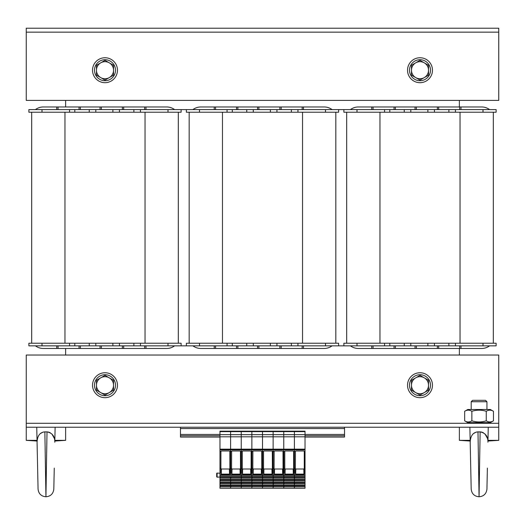 <?xml version="1.0" encoding="UTF-8"?>
<svg xmlns="http://www.w3.org/2000/svg" width="525" height="525" viewBox="0 0 525 525"><rect width="100%" height="100%" fill="white"/><g stroke="black" fill="none" stroke-linecap="round" stroke-linejoin="round"><path stroke-width="0.79" d="M483 343.219L483 345.844L496.125 345.844L496.125 343.219L343.875 343.219L343.875 345.844L338.625 345.844L338.625 343.219L186.375 343.219L186.375 345.844L181.125 345.844L181.125 343.219L28.875 343.219L28.875 345.844L42 345.844L42 343.219M338.625 109.594L325.5 109.594L325.5 112.219L338.625 112.219L338.625 109.594L343.875 109.594L343.875 112.219L357 112.219L357 109.594L343.875 109.594M181.125 109.594L168 109.594L168 112.219L181.125 112.219L181.125 109.594L186.375 109.594L186.375 112.219L199.5 112.219L199.5 109.594L186.375 109.594M65.625 100.406L65.625 106.969M65.625 348.469L65.625 355.031M459.375 355.031L459.375 348.469M459.375 106.969L459.375 100.406M483 112.219L496.125 112.219L496.125 109.594L483 109.594L483 112.219L357 112.219M346.671 112.219L346.671 343.219L346.671 112.219M493.329 112.219L493.329 343.219M371.739 345.844L371.739 348.469L373.052 348.469L373.052 345.844M394.052 345.844L394.052 348.469L395.364 348.469L395.364 345.844M415.052 345.844L415.052 348.469L416.364 348.469L416.364 345.844M437.364 345.844L437.364 348.469L438.677 348.469L438.677 345.844M459.677 345.844L459.677 348.469L460.989 348.469L460.989 345.844M371.739 348.469L358.312 348.469A13.125 13.125 0 0 1 350.438 345.844M481.688 348.469L460.989 348.469L481.688 348.469A13.125 13.125 0 0 0 489.562 345.844M394.052 348.469L373.052 348.469M459.677 348.469L438.677 348.469M437.364 348.469L416.364 348.469M415.052 348.469L395.364 348.469M343.875 345.844L357 345.844L357 343.219M496.125 343.219L496.125 345.844M483 345.844L357 345.844M384.562 345.844L384.562 343.219M389.812 345.844L389.812 343.219M404.25 345.844L404.25 343.219M410.812 345.844L410.812 343.219M427.875 345.844L427.875 343.219M434.438 345.844L434.438 343.219M448.875 345.844L448.875 343.219M455.438 345.844L455.438 343.219M371.739 109.594L371.739 106.969L373.052 106.969L373.052 109.594M394.052 109.594L394.052 106.969L395.364 106.969L395.364 109.594M415.052 109.594L415.052 106.969L416.364 106.969L416.364 109.594M437.364 109.594L437.364 106.969L438.677 106.969L438.677 109.594M459.677 109.594L459.677 106.969L460.989 106.969L460.989 109.594M371.739 106.969L358.312 106.969A13.125 13.125 0 0 0 350.438 109.594M489.562 109.594A13.125 13.125 0 0 0 481.688 106.969L460.989 106.969L481.688 106.969M394.052 106.969L373.052 106.969M459.677 106.969L438.677 106.969M437.364 106.969L416.364 106.969M415.052 106.969L395.364 106.969M483 109.594L357 109.594M384.562 109.594L384.562 112.219M389.812 109.594L389.812 112.219M404.25 109.594L404.25 112.219M410.812 109.594L410.812 112.219M427.875 109.594L427.875 112.219M434.438 109.594L434.438 112.219M448.875 109.594L448.875 112.219M455.438 109.594L455.438 112.219M168 112.219L42 112.219L42 109.594L28.875 109.594L28.875 112.219L42 112.219M31.671 112.219L31.671 343.219L31.671 112.219M178.329 112.219L178.329 343.219M56.739 345.844L56.739 348.469L58.052 348.469L58.052 345.844M79.052 345.844L79.052 348.469L80.364 348.469L80.364 345.844M100.052 345.844L100.052 348.469L101.364 348.469L101.364 345.844M122.364 345.844L122.364 348.469L123.677 348.469L123.677 345.844M144.677 345.844L144.677 348.469L145.989 348.469L145.989 345.844M56.739 348.469L43.312 348.469A13.125 13.125 0 0 1 35.438 345.844M174.562 345.844A13.125 13.125 0 0 1 166.688 348.469L145.989 348.469M79.052 348.469L58.052 348.469M144.677 348.469L123.677 348.469M122.364 348.469L101.364 348.469M100.052 348.469L80.364 348.469M28.875 345.844L28.875 343.219M168 343.219L168 345.844L181.125 345.844M168 345.844L42 345.844M69.562 345.844L69.562 343.219M74.812 345.844L74.812 343.219M89.25 345.844L89.25 343.219M95.812 345.844L95.812 343.219M112.875 345.844L112.875 343.219M119.438 345.844L119.438 343.219M133.875 345.844L133.875 343.219M140.438 345.844L140.438 343.219M56.739 109.594L56.739 106.969L58.052 106.969L58.052 109.594M79.052 109.594L79.052 106.969L80.364 106.969L80.364 109.594M100.052 109.594L100.052 106.969L101.364 106.969L101.364 109.594M122.364 109.594L122.364 106.969L123.677 106.969L123.677 109.594M144.677 109.594L144.677 106.969L145.989 106.969L145.989 109.594M56.739 106.969L43.312 106.969A13.125 13.125 0 0 0 35.438 109.594M174.562 109.594A13.125 13.125 0 0 0 166.688 106.969L145.989 106.969M79.052 106.969L58.052 106.969M144.677 106.969L123.677 106.969M122.364 106.969L101.364 106.969M100.052 106.969L80.364 106.969M168 109.594L42 109.594M69.562 109.594L69.562 112.219M74.812 109.594L74.812 112.219M89.25 109.594L89.25 112.219M95.812 109.594L95.812 112.219M112.875 109.594L112.875 112.219M119.438 109.594L119.438 112.219M133.875 109.594L133.875 112.219M140.438 109.594L140.438 112.219M325.5 112.219L199.5 112.219M189.171 112.219L189.171 343.219L189.171 112.219M335.829 112.219L335.829 343.219M214.239 345.844L214.239 348.469L215.552 348.469L215.552 345.844M236.552 345.844L236.552 348.469L237.864 348.469L237.864 345.844M257.552 345.844L257.552 348.469L258.864 348.469L258.864 345.844M279.864 345.844L279.864 348.469L281.177 348.469L281.177 345.844M302.177 345.844L302.177 348.469L303.489 348.469L303.489 345.844M214.239 348.469L200.812 348.469A13.125 13.125 0 0 1 192.938 345.844M332.062 345.844A13.125 13.125 0 0 1 324.188 348.469L303.489 348.469M236.552 348.469L215.552 348.469M302.177 348.469L281.177 348.469M279.864 348.469L258.864 348.469M257.552 348.469L237.864 348.469M186.375 345.844L199.5 345.844L199.5 343.219M325.5 343.219L325.5 345.844L338.625 345.844M325.5 345.844L199.5 345.844M227.062 345.844L227.062 343.219M232.312 345.844L232.312 343.219M246.75 345.844L246.75 343.219M253.312 345.844L253.312 343.219M270.375 345.844L270.375 343.219M276.938 345.844L276.938 343.219M291.375 345.844L291.375 343.219M297.938 345.844L297.938 343.219M214.239 109.594L214.239 106.969L215.552 106.969L215.552 109.594M236.552 109.594L236.552 106.969L237.864 106.969L237.864 109.594M257.552 109.594L257.552 106.969L258.864 106.969L258.864 109.594M279.864 109.594L279.864 106.969L281.177 106.969L281.177 109.594M302.177 109.594L302.177 106.969L303.489 106.969L303.489 109.594M214.239 106.969L200.812 106.969A13.125 13.125 0 0 0 192.938 109.594M332.062 109.594A13.125 13.125 0 0 0 324.188 106.969L303.489 106.969M236.552 106.969L215.552 106.969M302.177 106.969L281.177 106.969M279.864 106.969L258.864 106.969M257.552 106.969L237.864 106.969M325.5 109.594L199.5 109.594M227.062 109.594L227.062 112.219M232.312 109.594L232.312 112.219M246.75 109.594L246.75 112.219M253.312 109.594L253.312 112.219M270.375 109.594L270.375 112.219M276.938 109.594L276.938 112.219M291.375 109.594L291.375 112.219M297.938 109.594L297.938 112.219M26.25 32.156L26.25 28.219L498.75 28.219L498.75 32.156L26.25 32.156L26.25 100.406L498.75 100.406L498.75 32.156L26.25 32.156M486.938 422.625A1.575 1.575 0 0 0 486.321 423.281L498.75 423.281L498.75 427.219L26.25 427.219L26.25 423.281L498.75 423.281L498.75 355.031L26.25 355.031L26.25 423.281L471.804 423.281L471.188 422.625M92.531 70.219A12.469 12.469 0 0 1 111.234 59.423A12.469 12.469 0 0 1 111.234 81.014A12.469 12.469 0 0 1 92.531 70.219M407.531 385.219A12.469 12.469 0 0 1 426.234 374.423A12.469 12.469 0 0 1 426.234 396.014A12.469 12.469 0 0 1 407.531 385.219M407.531 70.219A12.469 12.469 0 0 1 426.234 59.423A12.469 12.469 0 0 1 426.234 81.014A12.469 12.469 0 0 1 407.531 70.219M92.531 385.219A12.469 12.469 0 0 1 111.234 374.423A12.469 12.469 0 0 1 111.234 396.014A12.469 12.469 0 0 1 92.531 385.219M420 395.719A10.5 10.5 0 0 1 410.904 379.969A10.5 10.5 0 0 1 429.096 379.969A10.5 10.5 0 0 1 420 395.719M105 395.719A10.5 10.5 0 0 1 95.904 379.969A10.5 10.5 0 0 1 114.096 379.969A10.5 10.5 0 0 1 105 395.719M420 80.719A10.5 10.5 0 0 1 410.904 64.969A10.5 10.5 0 0 1 429.096 64.969A10.5 10.5 0 0 1 420 80.719M105 80.719A10.5 10.5 0 0 1 95.904 64.969A10.5 10.5 0 0 1 114.096 64.969A10.5 10.5 0 0 1 105 80.719M415.734 392.608L411.469 390.147L411.469 385.219A8.531 8.531 0 0 0 424.266 392.608L420 395.069L415.734 392.608M411.469 380.29L415.734 377.829A8.531 8.531 0 0 0 411.469 385.219L411.469 380.29M420 375.368L424.266 377.829A8.531 8.531 0 0 0 415.734 377.829L420 375.368M428.531 385.219L428.531 390.147L424.266 392.608A8.531 8.531 0 0 0 424.266 377.829L428.531 380.29L428.531 385.219M100.734 392.608L96.469 390.147L96.469 385.219A8.531 8.531 0 0 0 109.266 392.608L105 395.069L100.734 392.608M96.469 380.29L100.734 377.829A8.531 8.531 0 0 0 96.469 385.219L96.469 380.29M105 375.368L109.266 377.829A8.531 8.531 0 0 0 100.734 377.829L105 375.368M113.531 385.219L113.531 390.147L109.266 392.608A8.531 8.531 0 0 0 109.266 377.829L113.531 380.29L113.531 385.219M100.734 77.608L96.469 75.147L96.469 70.219A8.531 8.531 0 0 0 109.266 77.608L105 80.069L100.734 77.608M96.469 65.29L100.734 62.829A8.531 8.531 0 0 0 96.469 70.219L96.469 65.29M105 60.368L109.266 62.829A8.531 8.531 0 0 0 100.734 62.829L105 60.368M113.531 70.219L113.531 75.147L109.266 77.608A8.531 8.531 0 0 0 109.266 62.829L113.531 65.29L113.531 70.219M415.734 77.608L411.469 75.147L411.469 70.219A8.531 8.531 0 0 0 424.266 77.608L420 80.069L415.734 77.608M411.469 65.29L415.734 62.829A8.531 8.531 0 0 0 411.469 70.219L411.469 65.29M420 60.368L424.266 62.829A8.531 8.531 0 0 0 415.734 62.829L420 60.368M428.531 70.219L428.531 75.147L424.266 77.608A8.531 8.531 0 0 0 424.266 62.829L428.531 65.29L428.531 70.219M485.527 400.312L472.598 400.312L471.188 401.723L486.938 401.723L485.527 400.312M487.974 440.344L498.75 440.344L498.75 427.219M470.17 441.039L459.375 440.344L470.151 440.344M470.741 468.129L469.875 427.219M480.132 431.878L479.062 496.781C474.357 496.335 471.739 493.769 471.188 489.077L470.197 442.221C470.505 435.704 473.104 432.259 477.993 431.878L480.132 431.878C485.481 432.974 488.079 436.426 487.928 442.221L488.25 427.219M487.869 440.449L487.764 439.661M487.528 438.513L484.988 433.926M483.302 432.685L482.751 432.416M482.081 432.173L480.191 431.878M476.05 432.173L473.616 433.492M470.197 442.221L471.128 486.34M487.384 468.123L486.938 489.07C486.386 493.769 483.768 496.335 479.062 496.781L477.993 431.878M54.849 440.344L65.625 440.344L65.625 427.219M37.045 441.039L26.25 440.344L37.026 440.344M48.956 432.173L47.007 431.878L45.938 496.781C41.232 496.335 38.614 493.769 38.062 489.077L36.75 427.219M37.072 442.221C37.38 435.704 39.979 432.259 44.868 431.878L47.007 431.878C52.356 432.974 54.954 436.426 54.803 442.221L55.125 427.219M54.744 440.449L54.639 439.661M54.403 438.513L51.863 433.926M50.177 432.685L49.626 432.416M42.925 432.173L40.491 433.492M54.259 468.123L53.812 489.07C53.261 493.769 50.643 496.335 45.938 496.781L44.868 431.878M490.35 422.625L467.775 422.625L464.664 420.827C467.066 422.33 469.462 422.33 471.863 420.827C476.661 422.33 481.464 422.33 486.262 420.827C488.663 422.33 491.059 422.33 493.461 420.827L490.35 422.625M464.664 411.298L467.775 409.5L490.35 409.5L493.461 411.298C491.059 409.795 488.663 409.795 486.262 411.298C481.464 409.795 476.661 409.795 471.863 411.298C469.462 409.795 467.066 409.795 464.664 411.298L464.664 420.827M471.863 420.827L471.863 411.298M486.262 420.827L486.262 411.298M493.461 420.827L493.461 411.298M180.469 427.219L180.469 437.062L219.975 437.062M305.025 437.062L344.531 437.062L344.531 435.75L305.025 435.75M180.469 435.75L219.975 435.75M344.531 427.219L344.531 435.75M305.025 431.156L305.025 434.661L294.394 434.661L294.394 431.156L305.025 431.156L241.238 431.156L241.238 431.629L219.975 431.629L219.975 474.863L230.606 474.863L230.606 436.813L230.606 449.833L219.975 449.833M294.394 431.156L294.394 449.151L294.394 434.661L241.238 434.661L241.238 431.629L241.238 449.833L241.238 436.813L219.975 436.813M232.024 450.975A0.394 0.394 180 0 0 231.63 451.369L231.558 468.307L230.606 468.307L230.606 475.342L230.606 474.863L241.238 474.863L241.238 475.342L241.238 474.863L251.869 474.863L251.869 475.342L251.869 468.307L251.114 468.307L251.16 473.314L250.779 474.114L242.524 474.114L242.143 473.314L242.189 451.388L241.238 451.73L241.238 449.833L230.606 449.833L230.606 451.73L229.852 451.73L229.898 473.314L229.517 474.114L221.261 474.114L220.881 473.314L220.927 451.369L221.307 450.975L229.471 450.975L229.852 451.369L229.898 473.314M242.189 468.307L241.238 468.307L241.238 474.863L241.238 451.73L240.483 451.73L240.529 473.314L240.148 474.114L231.893 474.114L231.512 473.314L231.63 451.369M219.975 476.588L219.975 475.342L241.238 475.342L241.238 476.588L219.975 476.588L219.975 488.25L230.606 488.25L230.606 486.787L230.606 488.25L241.238 488.25L241.238 486.787L219.975 486.787M251.869 477.153L241.756 477.153L241.238 477.75L241.238 475.342L262.5 475.342L262.5 474.863L262.5 475.342L273.131 475.342L273.131 474.863L273.131 478.157L262.5 478.157L262.5 477.75L262.5 478.157L251.869 478.157L251.869 477.75L251.869 478.157L241.238 478.157L241.238 477.75L241.238 479.463L219.975 479.463M253.286 450.975A0.394 0.394 180 0 0 252.893 451.369L252.82 468.307L251.869 468.307L251.869 474.863L283.762 474.863L283.762 475.342L283.762 474.863L294.394 474.863L294.394 475.342L294.394 474.863L305.025 474.863L305.025 478.157L294.394 478.157L294.394 477.75L294.394 478.157L283.762 478.157L283.762 477.75L283.762 478.157L273.131 478.157L273.131 481.031L262.5 481.031L262.5 480.624L262.5 481.031L251.869 481.031L251.869 480.624L251.869 481.031L241.238 481.031L241.238 480.624L241.238 482.344L219.975 482.344M305.025 478.157L305.025 481.031L294.394 481.031L294.394 480.624L294.394 481.031L283.762 481.031L283.762 480.624L283.762 481.031L273.131 481.031L273.131 483.912L262.5 483.912L262.5 483.499L262.5 483.912L251.869 483.912L251.869 483.499L251.869 483.912L241.238 483.912L241.238 483.499L241.238 485.218L219.975 485.218M251.869 485.783L241.756 485.783L241.238 486.38L241.238 488.25L251.869 488.25L251.869 486.787L241.238 486.787L241.238 483.912L230.606 483.912L230.606 486.787L231.125 485.783L241.238 485.783M230.606 476.588L230.606 485.218M274.549 450.975A0.394 0.394 180 0 0 274.155 451.369L274.083 468.307L273.131 468.307L273.131 474.863L273.131 436.813L262.5 436.813L262.5 449.151L262.5 431.156L262.5 436.813L251.869 436.813L251.869 449.151L251.869 431.156L251.869 436.813L241.238 436.813L241.238 434.661L230.606 434.661L230.606 436.813L230.606 431.156L230.606 434.661L219.975 434.661M251.869 482.902L241.756 482.902L241.238 483.499L241.238 481.031L230.606 481.031L230.606 482.344M251.869 480.027L241.756 480.027L241.238 480.624L241.238 478.157L230.606 478.157L230.606 479.463M230.856 486.38L230.856 485.218M231.131 485.218L231.125 485.783M241.238 485.566L231.131 485.566M219.975 483.912L230.606 483.912L231.131 482.344M241.238 482.902L231.125 482.902M230.856 483.499L230.856 482.344M241.238 482.692L231.131 482.692M219.975 481.031L230.606 481.031L231.131 479.463M241.238 480.027L231.125 480.027M230.856 480.624L230.856 479.463M241.238 479.811L231.131 479.811M219.975 478.157L230.606 478.157L231.125 477.153L241.238 477.153M230.856 477.75L230.856 476.588M231.131 476.588L231.125 477.153M241.238 476.936L231.131 476.936M242.189 451.73L241.238 451.73L241.238 468.307L240.483 468.307M231.558 468.307L231.512 473.314M231.558 451.369L231.938 450.975L240.102 450.975L240.483 451.369L240.529 473.314M240.483 451.73L240.483 451.369M305.025 431.629L283.762 431.629L283.762 449.151L283.762 431.156L283.762 431.629L273.131 431.629L273.131 431.156L273.131 436.813L273.131 431.629L241.238 431.629L241.238 431.156L219.975 431.156L219.975 431.629M231.893 474.114L232.017 469.009A0.479 0.394 91.4 0 1 231.63 468.536M232.017 469.009L240.023 469.009A0.479 0.394 88.6 0 0 240.411 468.536M240.017 450.975A0.394 0.394 -0 0 1 240.411 451.369M305.025 434.661L305.025 436.813L273.131 436.813L273.131 449.151L262.5 449.151L262.5 449.833L262.5 449.151L251.869 449.151L251.869 449.833L251.869 449.151L219.975 449.151M252.82 451.388L251.869 451.73L251.869 449.833L241.238 449.833L241.238 451.388L240.483 451.388M252.82 451.73L251.869 451.73L251.869 468.307L251.869 451.73L251.114 451.73L251.114 468.307M262.5 477.153L252.387 477.153L251.869 477.75L251.869 475.342L251.869 476.588L241.238 476.588M262.5 480.027L252.387 480.027L251.869 480.624L251.869 478.157L251.869 479.463L241.238 479.463M262.5 482.902L252.387 482.902L251.869 483.499L251.869 481.031L251.869 482.344L241.238 482.344M262.5 485.783L252.387 485.783L251.869 486.787L251.869 483.912L251.869 485.218L241.238 485.218M241.487 486.38L241.487 485.218M241.762 485.218L241.756 485.783M251.869 485.566L241.762 485.566M241.487 483.499L241.487 482.344M241.762 482.895L241.762 482.344M251.869 482.692L241.762 482.692M241.487 480.624L241.487 479.463M241.762 480.014L241.762 479.463M251.869 479.811L241.762 479.811M241.487 477.75L241.487 476.588M241.762 476.588L241.756 477.153M251.869 476.936L241.762 476.936M242.189 451.388L242.57 450.975L250.733 450.975L251.114 451.369L251.16 473.314M251.114 451.73L251.114 451.369M242.655 450.975A0.394 0.394 180 0 0 242.261 451.369L242.261 468.536A0.479 0.394 91.4 0 0 242.648 469.009L250.655 469.009A0.479 0.394 88.6 0 0 251.042 468.536M250.648 450.975A0.394 0.394 -0 0 1 251.042 451.369M242.57 450.975L242.261 451.369M274.083 451.388L273.131 451.388L273.131 468.307L272.377 468.307L272.423 473.314L272.042 474.114L263.786 474.114L263.406 473.314L263.452 451.388L262.5 451.73L262.5 449.833L251.869 449.833L251.869 451.388L251.114 451.388M263.452 468.307L262.5 468.307L262.5 474.863L262.5 451.73L261.745 451.73L261.791 473.314L261.411 474.114L253.155 474.114L252.774 473.314L252.893 451.369M273.131 477.153L263.018 477.153L262.5 477.75L262.5 475.342L262.5 476.588L251.869 476.588M273.131 480.027L263.018 480.027L262.5 480.624L262.5 478.157L262.5 479.463L251.869 479.463M273.131 482.902L263.018 482.902L262.5 483.499L262.5 481.031L262.5 482.344L251.869 482.344M273.131 485.783L263.018 485.783L262.5 486.787L262.5 483.912L262.5 485.218L251.869 485.218M262.5 486.787L262.5 488.25L251.869 488.25L251.869 486.787L262.5 486.787L262.5 488.25L273.131 488.25L273.131 486.787L273.131 488.25L283.762 488.25L283.762 486.787L262.5 486.787M252.118 486.38L252.118 485.218M252.394 485.218L252.387 485.783M262.5 485.566L252.394 485.566M252.118 483.499L252.118 482.344M252.394 482.895L252.394 482.344M262.5 482.692L252.394 482.692M252.118 480.624L252.118 479.463M252.394 480.014L252.394 479.463M262.5 479.811L252.394 479.811M252.118 477.75L252.118 476.588M252.394 476.588L252.387 477.153M262.5 476.936L252.394 476.936M263.452 451.73L262.5 451.73L262.5 468.307L261.745 468.307M252.82 468.307L252.774 473.314M252.82 451.369L253.201 450.975L261.365 450.975L261.745 451.369L261.791 473.314M261.745 451.73L261.745 451.369M253.155 474.114L253.28 469.009A0.479 0.394 91.4 0 1 252.893 468.536M253.28 469.009L261.286 469.009A0.479 0.394 88.6 0 0 261.673 468.536M261.279 450.975A0.394 0.394 -0 0 1 261.673 451.369M305.025 436.813L305.025 449.151L294.394 449.151L294.394 449.833L294.394 449.151L283.762 449.151L283.762 449.833L283.762 449.151L273.131 449.151L273.131 449.833L262.5 449.833L262.5 451.388L261.745 451.388M295.811 450.975A0.394 0.394 180 0 0 295.418 451.369L295.345 468.307L294.394 468.307L294.394 474.863L294.394 468.307L293.639 468.307L293.685 473.314L293.304 474.114L285.049 474.114L284.668 473.314L284.714 451.388L283.762 451.73L283.762 449.833L273.131 449.833L273.131 451.388L272.304 451.369L272.423 473.314M284.714 468.307L283.762 468.307L283.762 474.863L283.762 451.73L283.008 451.73L283.054 473.314L282.673 474.114L274.418 474.114L274.037 473.314L274.155 451.369M273.131 476.588L273.131 475.342L283.762 475.342L283.762 476.588L262.5 476.588M294.394 480.027L284.281 480.027L283.762 480.624L283.762 478.157L283.762 479.463L262.5 479.463M294.394 482.902L284.281 482.902L283.762 483.912L283.762 481.031L283.762 482.344L262.5 482.344M305.025 481.031L305.025 483.912L294.394 483.912L294.394 483.499L294.394 483.912L283.762 483.912L283.762 485.218L262.5 485.218M294.394 485.783L284.281 485.783L283.762 486.38L283.762 488.25L294.394 488.25L294.394 486.787L283.762 486.787L283.762 483.912L273.131 483.912L273.131 486.787L273.65 485.783L283.762 485.783M273.381 486.38L273.381 485.218M273.656 485.218L273.65 485.783M283.762 485.566L273.656 485.566M273.131 485.218L273.656 482.344M283.762 482.902L273.65 482.902M273.381 483.499L273.381 482.344M283.762 482.692L273.656 482.692M273.131 482.344L273.656 479.463M283.762 480.027L273.65 480.027M273.381 480.624L273.381 479.463M283.762 479.811L273.656 479.811M273.131 479.463L273.131 477.75L273.65 477.153L283.762 477.153M273.381 477.75L273.381 476.588M273.656 476.588L273.65 477.153M283.762 476.936L273.656 476.936M284.714 451.73L283.762 451.73L283.762 468.307L283.008 468.307M274.083 468.307L274.037 473.314M274.083 451.369L274.463 450.975L282.627 450.975L283.008 451.369L283.054 473.314M283.008 451.73L283.008 451.369M274.418 474.114L274.542 469.009A0.479 0.394 91.4 0 1 274.155 468.536M274.542 469.009L282.548 469.009A0.479 0.394 88.6 0 0 282.936 468.536M282.542 450.975A0.394 0.394 -0 0 1 282.936 451.369M295.345 451.388L294.394 451.73L294.394 449.833L283.762 449.833L283.762 451.388L283.008 451.388M295.345 451.73L294.394 451.73L294.394 468.307L294.394 451.73L293.639 451.73L293.639 468.307M283.762 476.588L283.762 475.342L294.394 475.342L294.394 476.588L283.762 476.588L283.762 477.75L284.281 477.153L294.394 477.153M305.025 480.027L294.912 480.027L294.394 480.624L294.394 478.157L294.394 479.463L283.762 479.463M305.025 482.902L294.912 482.902L294.394 483.499L294.394 481.031L294.394 482.344L283.762 482.344M305.025 483.912L305.025 485.783L294.912 485.783L294.394 486.787L294.394 483.912L294.394 485.218L283.762 485.218M284.012 486.38L284.012 485.218M284.287 485.218L284.281 485.783M294.394 485.566L284.287 485.566M284.012 483.499L284.012 482.344M284.287 482.895L284.287 482.344M294.394 482.692L284.287 482.692M284.012 480.624L284.012 479.463M284.287 480.014L284.287 479.463M294.394 479.811L284.287 479.811M284.012 477.75L284.012 476.588M284.287 476.588L284.281 477.153M294.394 476.936L284.287 476.936M284.714 451.388L285.095 450.975L293.258 450.975L293.639 451.369L293.685 473.314M293.639 451.73L293.639 451.369M285.18 450.975A0.394 0.394 180 0 0 284.786 451.369L284.786 468.536A0.479 0.394 91.4 0 0 285.173 469.009L293.18 469.009A0.479 0.394 88.6 0 0 293.567 468.536M293.173 450.975A0.394 0.394 -0 0 1 293.567 451.369M305.025 449.151L305.025 449.833L294.394 449.833L294.394 451.388L293.639 451.388M305.025 474.863L305.025 449.833M305.025 485.783L305.025 488.25L294.394 488.25L294.394 486.787L305.025 486.787M305.025 477.153L294.912 477.153L294.394 477.75L294.394 475.342L305.025 475.342M305.025 485.218L294.394 485.218M305.025 482.344L294.394 482.344M305.025 479.463L294.394 479.463M305.025 476.588L294.394 476.588M294.643 486.38L294.643 485.218M294.919 485.218L294.912 485.783M305.025 485.566L294.919 485.566M294.643 483.499L294.643 482.344M294.919 482.895L294.919 482.344M305.025 482.692L294.919 482.692M294.643 480.624L294.643 479.463M294.919 480.014L294.919 479.463M305.025 479.811L294.919 479.811M294.643 477.75L294.643 476.588M294.919 476.588L294.912 477.153M305.025 476.936L294.919 476.936M305.025 468.307L304.27 468.307L304.316 473.314L303.936 474.114L295.68 474.114L295.299 473.314L295.418 451.369M295.345 468.307L295.299 473.314M305.025 451.73L304.27 451.73L304.27 468.307M295.345 451.369L295.726 450.975L303.89 450.975L304.27 451.369L303.89 450.975M304.27 451.73L304.316 473.314M295.68 474.114L295.805 469.009A0.479 0.394 91.4 0 1 295.418 468.536M295.805 469.009L303.811 469.009A0.479 0.394 88.6 0 0 304.198 468.536M303.804 450.975A0.394 0.394 -0 0 1 304.198 451.369M262.749 486.38L262.749 485.218M263.025 485.218L263.018 485.783M273.131 485.566L263.025 485.566M262.749 483.499L262.749 482.344M263.025 482.895L263.025 482.344M273.131 482.692L263.025 482.692M262.749 480.624L262.749 479.463M263.025 480.014L263.025 479.463M273.131 479.811L263.025 479.811M262.749 477.75L262.749 476.588M263.025 476.588L263.018 477.153M273.131 476.936L263.025 476.936M274.083 451.73L272.377 451.73L272.377 468.307M263.452 451.388L263.832 450.975L271.996 450.975L272.377 451.369M272.377 451.73L272.377 451.388M263.918 450.975A0.394 0.394 180 0 0 263.524 451.369L263.524 468.536A0.479 0.394 91.4 0 0 263.911 469.009L271.917 469.009A0.479 0.394 88.6 0 0 272.304 468.536M271.911 450.975A0.394 0.394 -0 0 1 272.304 451.369M229.852 468.307L230.606 468.307L230.606 451.73L231.558 451.73M219.975 475.342L219.975 474.863M219.975 477.015L217.107 477.166L216.694 476.772L216.694 473.478A0.394 0.394 0 0 1 217.107 473.084A0.394 0.394 0 0 0 216.694 473.478M219.975 486.38L220.493 485.783L230.606 485.783M220.224 486.38L220.224 485.218M220.5 485.218L220.493 485.783M230.606 485.566L220.5 485.566M219.975 483.499L220.5 482.344M230.606 482.902L220.493 482.902M220.224 483.499L220.224 482.344M230.606 482.692L220.5 482.692M219.975 480.624L220.5 479.463M230.606 480.027L220.493 480.027M220.224 480.624L220.224 479.463M230.606 479.811L220.5 479.811M219.975 477.75L220.493 477.153L230.606 477.153M220.224 477.75L220.224 476.588M220.5 476.588L220.493 477.153M230.606 476.936L220.5 476.936M220.927 451.369L220.881 473.314M220.927 468.307L219.975 468.307M229.852 451.73L229.852 451.369M221.393 450.975A0.394 0.394 180 0 0 220.999 451.369M221.261 474.114L221.386 469.009A0.479 0.394 91.4 0 1 220.999 468.536M221.386 469.009L229.392 469.009A0.479 0.394 88.6 0 0 229.779 468.536M229.386 450.975A0.394 0.394 -0 0 1 229.779 451.369M379.969 112.219L379.969 343.219M460.031 112.219L460.031 343.219M64.969 112.219L64.969 343.219M145.031 112.219L145.031 343.219M222.469 112.219L222.469 343.219M302.531 112.219L302.531 343.219M180.469 434.438L219.975 434.438M305.025 434.438L344.531 434.438M180.469 428.531L344.531 428.531M231.558 451.388L229.852 451.388M240.023 469.009L240.148 474.114M242.143 473.314L242.261 468.536M242.524 474.114L242.648 469.009M250.655 469.009L250.779 474.114M261.286 469.009L261.411 474.114M282.548 469.009L282.673 474.114M284.668 473.314L284.786 468.536M285.049 474.114L285.173 469.009M293.18 469.009L293.304 474.114M305.025 451.388L304.27 451.388M303.811 469.009L303.936 474.114M263.406 473.314L263.524 468.536M263.786 474.114L263.911 469.009M271.917 469.009L272.042 474.114M217.107 477.166L217.107 473.084L219.975 473.235M220.927 451.73L219.975 451.73M220.927 451.388L219.975 451.388M229.392 469.009L229.517 474.114M486.938 409.5L486.938 401.723M471.188 409.5L471.188 401.723M459.375 440.344L459.375 427.219M487.955 441.039L498.75 440.344M26.25 440.344L26.25 427.219M54.83 441.039L65.625 440.344"/></g></svg>
